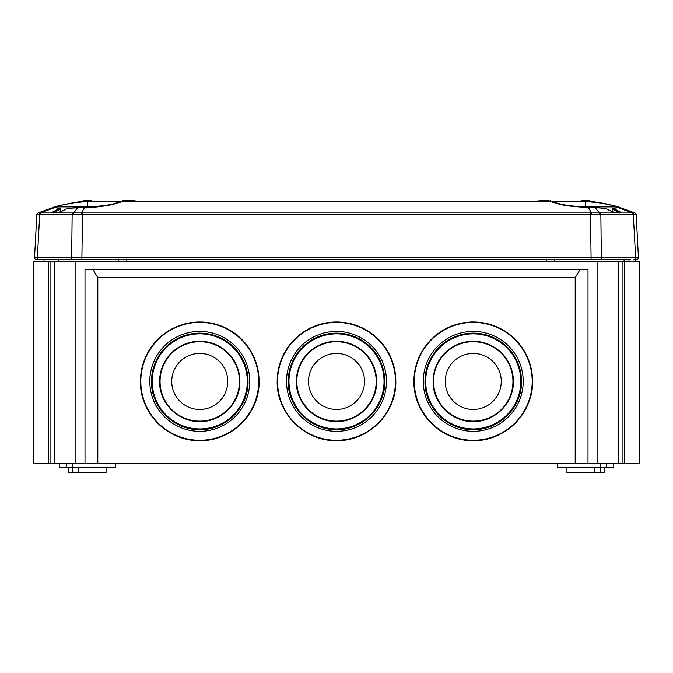 <?xml version="1.0" encoding="UTF-8"?>
<svg xmlns="http://www.w3.org/2000/svg" width="673" height="673" viewBox="0 0 673 673"><rect width="100%" height="100%" fill="white"/><g stroke="black" fill="none" stroke-linecap="round" stroke-linejoin="round"><path stroke-width="1.01" d="M604.791 467.718L604.791 472.539L566.927 472.539L566.927 467.718M106.073 467.718L106.073 472.539L68.209 472.539L68.209 467.718M115.243 463.697L115.243 467.718L59.224 467.718L59.224 463.697M580.185 269.234L575.188 277.722L97.812 277.722L97.812 463.697L33.65 463.697L33.65 261.595L42.231 261.915M75.906 463.697L75.906 261.595L42.231 261.595M97.812 463.697L639.35 463.697L639.35 261.595L75.906 261.595M54.597 463.697L54.597 261.595L54.597 463.697M613.776 463.697L613.776 467.718L557.757 467.718L557.757 463.697M85 463.697L85 269.234L588 269.234L588 463.697M597.094 463.697L597.094 261.595M33.65 463.697L33.65 269.234M44.023 259.585L44.023 261.595M126.558 259.585L126.558 261.595M546.442 259.585L546.442 261.595M628.977 259.585L628.977 261.595M48.481 463.697L48.481 261.595M50.054 463.697L50.054 261.595M624.519 463.697L624.519 261.595M618.403 463.697L618.403 261.595L618.403 463.697M622.946 463.697L622.946 261.595M97.812 277.722L92.815 269.234M575.188 277.722L575.188 463.697M58.223 259.585L58.223 261.595M118.297 259.585L118.297 261.595M58.156 261.595L58.156 259.585M554.703 259.585L554.703 261.595M119.357 202.438L120.156 201.664C114.906 204.861 103.053 206.771 84.596 207.377L77.673 207.629L73.702 212.937L82.518 212.954L590.482 212.954L591.382 212.937L588.404 207.377C569.947 206.771 558.094 204.861 552.844 201.664L553.904 201.664C558.506 204.356 568.954 206.098 585.258 206.897L617.427 206.897A160.881 160.881 0 0 0 592.492 201.664L593.191 201.664C610.756 204.87 619.555 206.771 619.589 207.377L634.942 212.937A2.011 2.011 112.8 0 1 636.17 214.687L638.433 257.465L637.76 257.465M79.809 201.664C62.244 204.87 53.445 206.771 53.411 207.377C53.445 206.771 62.244 204.87 79.809 201.664L80.508 201.664C64.987 204.356 56.675 206.098 55.573 206.897L87.339 206.897C103.835 206.14 114.418 204.399 119.096 201.664L87.339 201.664L119.92 201.698M83.115 201.664L83.115 200.461L91.166 200.461L91.166 201.664M612.464 211.902L612.581 209.126A0.808 0.656 -93.2 0 1 613.196 208.352L613.196 208.352A0.808 0.808 0 0 0 612.438 209.118L612.581 209.126M552.844 201.664L120.156 201.664M36.805 214.695L34.567 257.465L37.368 257.465L39.699 214.695L36.83 214.687A2.011 2.011 67.2 0 1 38.058 212.937L40.229 212.937L54.622 207.604L53.411 207.377L38.033 212.954A2.011 2.011 0 0 0 36.805 214.695A2.011 2.011 0 0 1 38.033 212.954M630.5 259.585L36.578 259.585A2.011 2.011 0 0 1 34.567 257.465L37.368 257.465L39.699 214.695L72.146 214.695L71.666 257.465L81.896 257.465L82.518 214.695L72.146 214.695A2.011 1.043 90 0 1 72.777 212.946L73.702 212.937A2.011 0.934 88.7 0 0 73.164 214.679M638.441 257.574A2.011 2.011 0 0 1 636.422 259.585A2.011 2.011 0 0 0 638.433 257.465L635.632 257.465L633.301 214.695L600.854 214.695L601.334 257.465L635.632 257.465L633.301 214.695L636.195 214.695A2.011 2.011 0 0 0 634.967 212.954A2.011 2.011 0 0 1 636.195 214.695M602.2 203.095L593.191 201.664M581.834 201.664L581.834 200.461L585.064 200.461L585.064 201.664M585.064 200.461L589.885 200.461L589.885 201.664M77.79 207.621L67.569 208.394L58.358 212.55L52.738 212.55L52.738 211.945L59.569 208.394A0.808 0.656 -86.8 0 1 60.419 209.126L60.536 211.902M614.642 212.55L605.431 208.394L595.327 207.629L599.298 212.937L632.258 212.954L618.378 207.604L613.431 208.394L620.262 211.945L620.262 212.55L614.642 212.55A0.808 0.547 89.9 0 0 614.432 212.491L620.035 212.483A0.808 0.597 90 0 1 620.262 212.55M81.517 214.687L81.618 212.937L84.613 207.343L67.704 208.352A0.808 0.463 87.9 0 0 67.569 208.394A0.808 0.538 65.4 0 0 67.401 208.42L60.377 211.995A0.808 0.522 60.8 0 1 60.57 211.945M619.463 212.66L612.674 209.126A0.808 0.547 -64.9 0 1 613.431 208.394A0.808 0.656 -93.2 0 0 613.196 208.352L617.923 207.604A0.808 0.774 -108.4 0 0 617.587 207.831M81.896 259.585L81.896 257.465L601.334 257.465A2.011 1.026 90 0 1 600.316 259.585M600.223 212.946A2.011 1.043 90 0 1 600.854 214.695L82.518 214.695L82.518 212.954M619.589 207.377L618.378 207.604A0.808 0.774 -108.4 0 0 617.923 207.604L619.589 207.377A0.808 0.799 -73 0 0 619.009 207.419M633.873 214.687A2.011 1.775 87.6 0 0 632.771 212.937L634.942 212.937M595.327 207.629L588.387 207.343L595.327 207.629M591.483 214.687L591.382 212.937L599.298 212.937A2.011 0.934 91.3 0 1 599.836 214.679M60.452 211.945L60.326 209.126A0.808 0.547 64.9 0 0 59.569 208.394L54.622 207.604A0.808 0.774 -71.6 0 1 55.077 207.604L55.077 207.604A0.808 0.774 -71.6 0 1 55.413 207.831M39.127 214.687A2.011 1.775 92.4 0 1 40.229 212.937L72.777 212.946M60.688 211.818L60.326 209.126L53.537 212.66M586.654 200.461L586.654 201.664M122.94 201.664L122.94 200.461L135.004 200.461L135.004 201.664M539.603 200.461L548.453 200.461M53.192 212.55A0.808 0.597 90 0 0 52.965 212.483L52.965 212.483A0.808 0.597 90 0 0 52.738 212.55M52.738 211.945A0.808 0.538 60.2 0 1 53.461 212.483M60.419 209.126L60.562 209.118A0.808 0.808 0 0 0 59.804 208.352L53.411 207.377A0.808 0.799 -107 0 1 53.991 207.419M60.259 212.104A0.808 0.522 60.8 0 1 60.377 211.995L52.889 212.483L53.327 213.055L52.889 212.483M605.153 208.378A0.808 0.463 92.1 0 1 605.296 208.352L605.296 208.352A0.808 0.463 92.1 0 1 605.431 208.394A0.808 0.538 -65.4 0 1 605.599 208.42L612.623 211.995A0.808 0.522 119.2 0 0 612.43 211.945M552.87 201.664L553.643 202.438M612.741 212.104A0.808 0.522 119.2 0 0 612.623 211.995L614.432 212.491A0.808 0.547 89.9 0 0 614.272 212.525M619.808 212.55A0.808 0.597 90 0 1 620.035 212.483L619.673 213.055L620.111 212.483M619.539 212.483A0.808 0.538 -60.2 0 1 620.262 211.945M605.296 203.709L618.033 206.905A160.881 160.881 0 0 0 605.422 203.734M617.427 207.755L617.427 206.897C616.493 206.14 608.182 204.399 592.492 201.664L596.345 202.565L587.647 201.664L553.904 201.664M592.198 201.664L587.647 201.664M87.339 206.897L87.339 201.664L80.508 201.664A160.881 160.881 0 0 0 55.573 206.897L55.573 207.755M80.802 201.664L76.655 202.464M76.655 202.565L85.353 201.664M199.755 409.453A28.014 28.014 0 0 1 171.741 381.44A28.014 28.014 0 0 1 199.755 353.434A28.014 28.014 0 0 1 227.768 381.44A28.014 28.014 0 0 1 199.755 409.453M159.61 381.423L159.61 381.423A40.144 40.144 0 0 1 199.755 341.278A40.144 40.144 0 0 1 239.899 381.423A40.144 40.144 0 0 1 199.755 421.567A40.144 40.144 0 0 1 159.61 381.423A40.144 40.144 0 0 1 199.755 341.278A40.144 40.144 0 0 1 239.899 381.423L239.899 381.423A40.144 40.144 0 0 1 199.755 421.567A40.144 40.144 0 0 1 159.61 381.423C159.055 402.875 178.303 422.122 199.755 421.567C221.207 422.122 240.454 402.875 239.899 381.423M151.492 381.389L151.492 381.389A48.263 48.263 0 0 1 199.755 333.135A48.263 48.263 0 0 1 248.017 381.389L248.017 381.389A48.263 48.263 0 0 1 199.755 429.652A48.263 48.263 0 0 1 151.492 381.389A48.263 48.263 0 0 1 199.755 333.135A48.263 48.263 0 0 1 248.017 381.389C248.682 407.182 225.548 430.316 199.755 429.652C173.962 430.316 150.828 407.182 151.492 381.389M140.43 381.33L140.43 381.305A59.325 59.325 0 0 1 199.755 321.98A59.325 59.325 0 0 1 259.08 381.305L259.08 381.33A59.325 59.325 0 0 1 199.755 440.655A59.325 59.325 0 0 1 140.43 381.33A59.325 59.325 0 0 1 199.755 322.014A59.325 59.325 0 0 1 259.08 381.33C259.896 413.037 231.453 441.471 199.755 440.655C168.057 441.471 139.614 413.037 140.43 381.33M336.5 409.453A28.014 28.014 0 0 1 308.486 381.44A28.014 28.014 0 0 1 336.5 353.434A28.014 28.014 0 0 1 364.514 381.44A28.014 28.014 0 0 1 336.5 409.453M296.356 381.423L296.356 381.423A40.144 40.144 0 0 1 336.5 341.278A40.144 40.144 0 0 1 376.644 381.423A40.144 40.144 0 0 1 336.5 421.567A40.144 40.144 0 0 1 296.356 381.423A40.144 40.144 0 0 1 336.5 341.278A40.144 40.144 0 0 1 376.644 381.423L376.644 381.423A40.144 40.144 0 0 1 336.5 421.567A40.144 40.144 0 0 1 296.356 381.423C295.8 402.875 315.048 422.122 336.5 421.567C357.952 422.122 377.2 402.875 376.644 381.423M288.237 381.389L288.237 381.389A48.263 48.263 0 0 1 336.5 333.135A48.263 48.263 0 0 1 384.763 381.389L384.763 381.389A48.263 48.263 0 0 1 336.5 429.652A48.263 48.263 0 0 1 288.237 381.389A48.263 48.263 0 0 1 336.5 333.135A48.263 48.263 0 0 1 384.763 381.389C385.427 407.182 362.293 430.316 336.5 429.652C310.707 430.316 287.573 407.182 288.237 381.389M277.175 381.33L277.175 381.305A59.325 59.325 0 0 1 336.5 321.98A59.325 59.325 0 0 1 395.825 381.305L395.825 381.33A59.325 59.325 0 0 1 336.5 440.655A59.325 59.325 0 0 1 277.175 381.33A59.325 59.325 0 0 1 336.5 322.014A59.325 59.325 0 0 1 395.825 381.33C396.641 413.037 368.198 441.471 336.5 440.655C304.802 441.471 276.359 413.037 277.175 381.33M473.245 409.453A28.014 28.014 0 0 1 445.232 381.44A28.014 28.014 0 0 1 473.245 353.434A28.014 28.014 0 0 1 501.259 381.44A28.014 28.014 0 0 1 473.245 409.453M433.101 381.423L433.101 381.423A40.144 40.144 0 0 1 473.245 341.278A40.144 40.144 0 0 1 513.39 381.423A40.144 40.144 0 0 1 473.245 421.567A40.144 40.144 0 0 1 433.101 381.423A40.144 40.144 0 0 1 473.245 341.278A40.144 40.144 0 0 1 513.39 381.423L513.39 381.423A40.144 40.144 0 0 1 473.245 421.567A40.144 40.144 0 0 1 433.101 381.423C432.546 402.875 451.793 422.122 473.245 421.567C494.697 422.122 513.945 402.875 513.39 381.423M424.983 381.389L424.983 381.389A48.263 48.263 0 0 1 473.245 333.135A48.263 48.263 0 0 1 521.508 381.389L521.508 381.389A48.263 48.263 0 0 1 473.245 429.652A48.263 48.263 0 0 1 424.983 381.389A48.263 48.263 0 0 1 473.245 333.135A48.263 48.263 0 0 1 521.508 381.389C522.172 407.182 499.038 430.316 473.245 429.652C447.452 430.316 424.318 407.182 424.983 381.389M413.92 381.33L413.92 381.305A59.325 59.325 0 0 1 473.245 321.98A59.325 59.325 0 0 1 532.57 381.305L532.57 381.33A59.325 59.325 0 0 1 473.245 440.655A59.325 59.325 0 0 1 413.92 381.33A59.325 59.325 0 0 1 473.245 322.014A59.325 59.325 0 0 1 532.57 381.33C533.386 413.037 504.943 441.471 473.245 440.655C441.547 441.471 413.104 413.037 413.92 381.33M78.606 472.539L78.606 467.718M66.593 463.697L66.593 467.718M72.28 463.697L72.28 467.718M606.407 463.697L606.407 467.718M600.72 463.697L600.72 467.718M72.92 472.539L72.92 467.718M594.394 472.539L594.394 467.718M600.08 472.539L600.08 467.718M90.611 200.461L90.611 201.664M582.389 200.461L582.389 201.664M589.329 200.461L589.329 201.664M591.104 259.585L590.482 212.954M612.312 211.818L612.674 209.126L612.548 211.945M39.101 259.585A2.011 1.733 -90 0 1 37.368 257.465L71.666 257.465A2.011 1.026 -90 0 0 72.684 259.585M83.671 200.461L83.671 201.664M547.62 200.461L547.62 201.664M544.432 200.461L544.432 201.664M540.436 200.461L540.436 201.664M543.633 200.461L543.633 201.664M40.742 212.954A2.011 1.725 90 0 0 39.699 214.695M632.258 212.954A2.011 1.725 90 0 1 633.301 214.695M635.632 257.465A2.011 1.733 90 0 1 633.899 259.585M595.21 207.621L605.296 208.352M585.661 206.897L585.661 201.664M239.453 381.431A39.699 39.69 0 0 1 199.755 421.13A39.699 39.69 0 0 1 160.056 381.431A39.699 39.69 0 0 1 199.755 341.741A39.699 39.69 0 0 1 239.453 381.431M247.294 381.398A47.539 47.539 0 0 1 199.755 428.945A47.539 47.539 0 0 1 152.216 381.398A47.539 47.539 0 0 1 199.755 333.858A47.539 47.539 0 0 1 247.294 381.398M249.725 381.372A49.97 49.97 0 0 1 199.755 431.343A49.97 49.97 0 0 1 149.785 381.372A49.97 49.97 0 0 1 199.755 331.402A49.97 49.97 0 0 1 249.725 381.372M258.701 381.339A58.946 58.946 0 0 1 199.755 440.285A58.946 58.946 0 0 1 140.808 381.339A58.946 58.946 0 0 1 199.755 322.401A58.946 58.946 0 0 1 258.701 381.339M376.199 381.431A39.699 39.69 0 0 1 336.5 421.13A39.699 39.69 0 0 1 296.801 381.431A39.699 39.69 0 0 1 336.5 341.741A39.699 39.69 0 0 1 376.199 381.431M384.039 381.398A47.539 47.539 0 0 1 336.5 428.945A47.539 47.539 0 0 1 288.961 381.398A47.539 47.539 0 0 1 336.5 333.858A47.539 47.539 0 0 1 384.039 381.398M386.47 381.372A49.97 49.97 0 0 1 336.5 431.343A49.97 49.97 0 0 1 286.53 381.372A49.97 49.97 0 0 1 336.5 331.402A49.97 49.97 0 0 1 386.47 381.372M395.446 381.339A58.946 58.946 0 0 1 336.5 440.285A58.946 58.946 0 0 1 277.554 381.339A58.946 58.946 0 0 1 336.5 322.401A58.946 58.946 0 0 1 395.446 381.339M512.944 381.431A39.699 39.69 0 0 1 473.245 421.13A39.699 39.69 0 0 1 433.547 381.431A39.699 39.69 0 0 1 473.245 341.741A39.699 39.69 0 0 1 512.944 381.431M520.784 381.398A47.539 47.539 0 0 1 473.245 428.945A47.539 47.539 0 0 1 425.706 381.398A47.539 47.539 0 0 1 473.245 333.858A47.539 47.539 0 0 1 520.784 381.398M523.215 381.372A49.97 49.97 0 0 1 473.245 431.343A49.97 49.97 0 0 1 423.275 381.372A49.97 49.97 0 0 1 473.245 331.402A49.97 49.97 0 0 1 523.215 381.372M532.192 381.339A58.946 58.946 0 0 1 473.245 440.285A58.946 58.946 0 0 1 414.299 381.339A58.946 58.946 0 0 1 473.245 322.401A58.946 58.946 0 0 1 532.192 381.339M624.064 259.585L624.064 261.595M550.06 200.461L550.06 201.664M537.996 200.461L537.996 201.664M120.131 202.438L120.938 201.664M119.752 201.765C118.372 203.33 99.789 208.066 84.613 207.343M588.387 207.343L565.631 205.458C556.504 203.473 555.36 202.775 553.248 201.765M552.87 202.438L552.062 201.664M635.834 261.595L635.85 259.585L635.834 261.595"/></g></svg>
